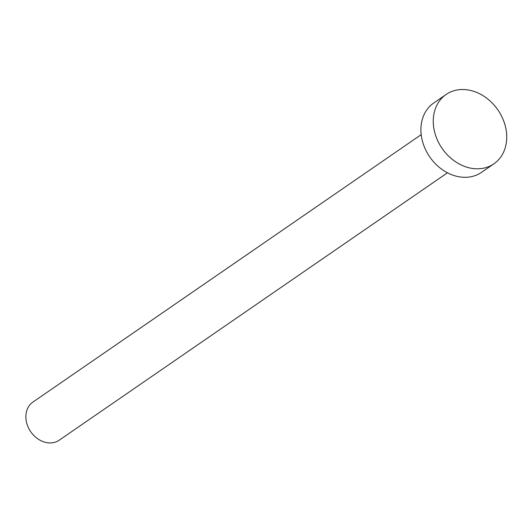 <?xml version="1.0" encoding="UTF-8"?>
<svg xmlns="http://www.w3.org/2000/svg" width="532" height="532" viewBox="0 0 532 532"><rect width="100%" height="100%" fill="white"/><g stroke="black" fill="none" stroke-linecap="round" stroke-linejoin="round"><path stroke-width="0.8" d="M447.472 172.794L59.212 440.203A23.162 18.64 -124.6 0 1 44.861 442.198A23.162 18.64 -124.6 0 1 26.919 423.791A23.162 18.64 -124.6 0 1 32.937 402.059L421.198 134.643M493.876 163.836L481.527 172.341A42.108 33.895 -124.6 0 1 455.439 175.966A42.108 33.895 -124.6 0 1 422.82 142.496A42.108 33.895 -124.6 0 1 433.76 102.982L446.109 94.483A42.108 33.895 -124.6 0 1 472.197 90.859A42.108 33.895 -124.6 0 1 504.815 124.322A42.108 33.895 -124.6 0 1 493.876 163.836A42.108 33.895 -124.6 0 1 467.781 167.46A42.108 33.895 -124.6 0 1 435.163 133.991A42.108 33.895 -124.6 0 1 446.109 94.483"/></g></svg>

